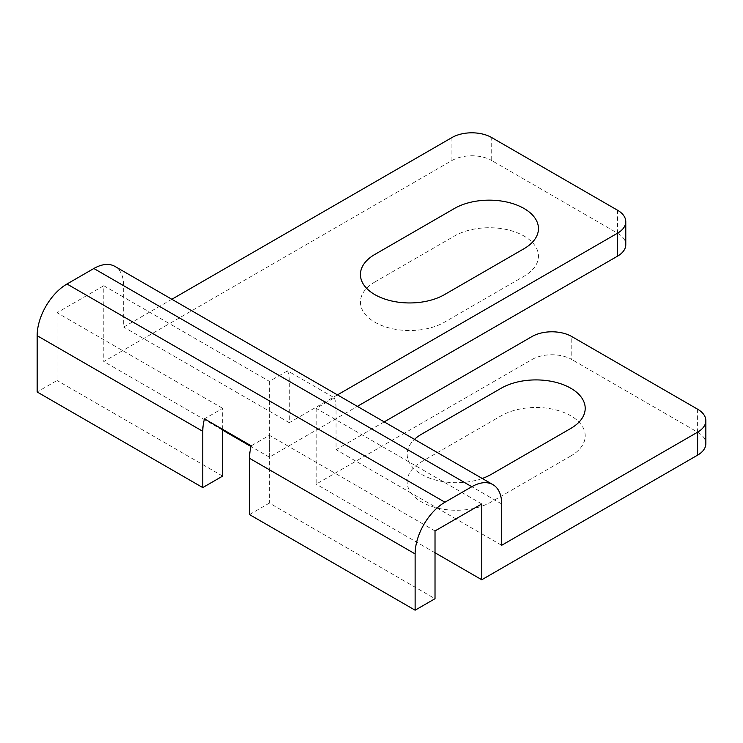 <?xml version="1.0" encoding="UTF-8"?>
<svg xmlns="http://www.w3.org/2000/svg" width="743" height="743" viewBox="0 0 743 743"><rect width="100%" height="100%" fill="white"/><g stroke="black" fill="none" stroke-linecap="round" stroke-linejoin="round"><path stroke-width="0.56" stroke-dasharray="3.71 2.79" d="M482.244 478.473A49.233 28.429 180 0 1 421.587 474.378A49.233 28.429 180 0 1 414.501 439.354M570.791 455.998L491.216 501.943A49.233 28.429 180 0 1 421.587 501.943A49.233 28.429 180 0 1 421.587 461.737L501.163 415.801A49.233 28.429 180 0 1 570.791 415.801A49.233 28.429 180 0 1 570.791 455.998M374.844 281.996L454.41 236.051A49.233 28.429 180 0 1 524.038 236.051A49.233 28.429 180 0 1 524.038 276.257L444.463 322.193A49.233 28.429 180 0 1 374.844 322.193A49.233 28.429 180 0 1 374.844 281.996M617.535 210.213L617.535 233.181L491.717 160.534L491.717 137.566M531.997 336.551L531.997 359.519L316.156 484.139L316.156 408.334L334.341 397.83L287.587 370.841A42.202 24.361 -60 0 1 289.296 381.345L289.296 422.693L337.471 394.877M384.215 421.875L336.05 449.682L336.05 408.334A42.202 24.361 120 0 0 334.341 397.83M451.93 137.566L451.93 160.534L103.797 361.535L103.797 285.73L269.403 381.345L287.587 370.841M481.77 503.949L316.156 408.334M435.017 530.939L269.403 435.324L251.218 445.828M222.659 429.333L222.659 408.334L204.464 418.838M222.659 408.334L57.044 312.719L57.044 380.481L37.15 391.97M103.797 285.73L57.044 312.719M171.856 299.262L123.682 327.078L123.682 285.73A42.202 24.361 120 0 0 114.942 266.412M249.509 514.574L269.403 503.085L435.017 598.7M222.659 476.096L57.044 380.481M269.403 381.345L269.403 457.149L357.364 406.365M269.403 435.324L269.403 503.085M435.017 552.764L316.156 484.139M269.403 457.149L251.032 446.543M222.659 430.16L103.797 361.535M289.296 422.693L123.682 327.078M531.997 359.519A28.132 16.244 180 0 1 571.785 359.519L571.785 336.551M697.612 409.198L697.612 432.166L571.785 359.519M697.612 432.166A28.132 16.244 180 0 1 705.85 443.655M501.664 545.297L336.05 449.682M617.535 233.181A28.132 16.244 180 0 1 625.782 244.67M451.93 160.534A28.132 16.244 180 0 1 491.717 160.534M501.664 503.949L336.05 408.334M289.296 381.345L123.682 285.73"/><path stroke-width="1.11" d="M414.501 439.354A49.233 28.429 180 0 1 421.587 434.172L501.163 388.236A49.233 28.429 180 0 1 570.791 388.236A49.233 28.429 180 0 1 570.791 428.432L491.216 474.378A49.233 28.429 180 0 1 482.244 478.473M374.844 254.431L454.41 208.486A49.233 28.429 180 0 1 524.038 208.486A49.233 28.429 180 0 1 524.038 248.691L444.463 294.627A49.233 28.429 180 0 1 374.844 294.627A49.233 28.429 180 0 1 374.844 254.431M337.471 394.877L617.535 233.181A28.132 16.244 0 0 0 625.782 221.702A28.132 16.244 0 0 0 617.535 210.213L491.717 137.566A28.132 16.244 0 0 0 451.93 137.566L171.856 299.262M705.85 420.677L705.85 443.655A28.132 16.244 180 0 1 697.612 455.134L697.612 432.166A28.132 16.244 0 0 0 705.85 420.677A28.132 16.244 0 0 0 697.612 409.198L571.785 336.551A28.132 16.244 0 0 0 531.997 336.551L384.215 421.875M697.612 455.134L481.77 579.754L481.77 503.949L435.017 530.939L435.017 598.7L415.123 610.189L249.509 514.574L249.509 458.292A42.202 24.361 -60 0 1 251.218 445.828L204.464 418.838A42.202 24.361 -60 0 0 202.765 431.302L37.15 335.687L37.15 391.97L202.765 487.584L222.659 476.096L222.659 429.333M697.612 432.166L501.664 545.297L501.664 503.949A42.202 24.361 -60 0 0 492.915 484.631L114.942 266.412A42.202 24.361 120 0 0 93.85 268.502L66.991 284.002A42.202 24.361 120 0 0 37.15 335.687M415.123 610.189L415.123 553.906A42.202 24.361 -60 0 1 444.964 502.222L471.824 486.721A42.202 24.361 -60 0 1 492.915 484.631M357.364 406.365L617.535 256.159L617.535 233.181M202.765 487.584L202.765 431.302M481.77 579.754L435.017 552.764M251.032 446.543L222.659 430.16M625.782 221.702L625.782 244.67A28.132 16.244 180 0 1 617.535 256.159M444.964 502.222L66.991 284.002M415.123 553.906L249.509 458.292M471.824 486.721L93.85 268.502"/></g></svg>

